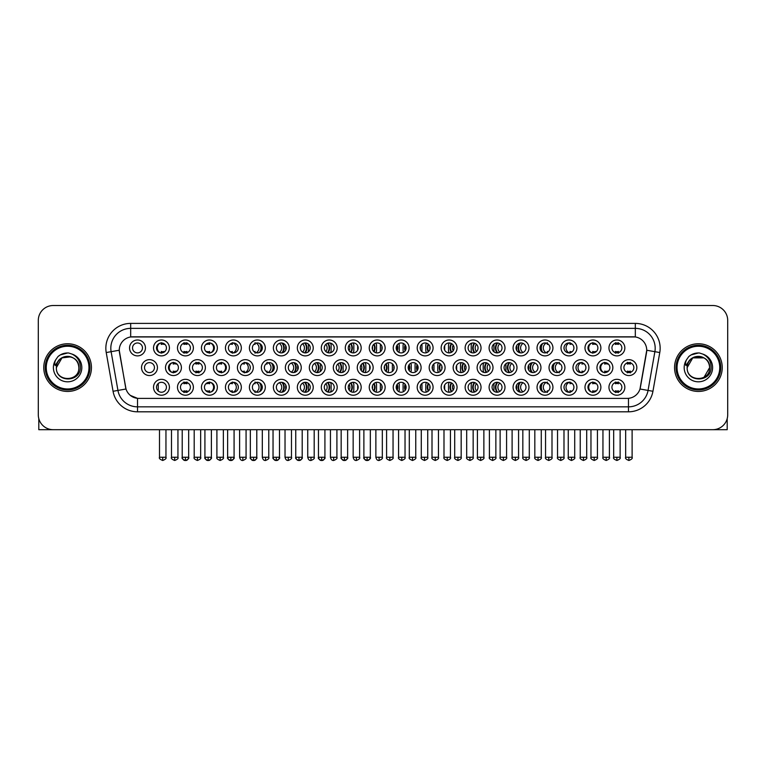 <?xml version="1.0" encoding="UTF-8"?>
<svg xmlns="http://www.w3.org/2000/svg" width="766" height="766" viewBox="0 0 766 766"><rect width="100%" height="100%" fill="white"/><g stroke="black" fill="none" stroke-linecap="round" stroke-linejoin="round"><path stroke-width="1.15" d="M409.111 387.27A7.947 7.947 0 0 1 401.173 395.218A7.947 7.947 0 0 1 393.226 387.27A7.947 7.947 0 0 1 401.173 379.323A7.947 7.947 0 0 1 409.111 387.27M396.204 387.27A4.969 4.969 0 0 0 401.173 392.24A4.969 4.969 0 0 0 406.133 387.27A4.969 4.969 0 0 0 401.173 382.301A4.969 4.969 0 0 0 396.204 387.27M433.087 387.27A7.947 7.947 0 0 1 425.14 395.218A7.947 7.947 0 0 1 417.192 387.27A7.947 7.947 0 0 1 425.14 379.323A7.947 7.947 0 0 1 433.087 387.27M420.17 387.27A4.969 4.969 0 0 0 425.14 392.24A4.969 4.969 0 0 0 430.109 387.27A4.969 4.969 0 0 0 425.14 382.301A4.969 4.969 0 0 0 420.17 387.27M457.053 387.27A7.947 7.947 0 0 1 449.106 395.218A7.947 7.947 0 0 1 441.159 387.27A7.947 7.947 0 0 1 449.106 379.323A7.947 7.947 0 0 1 457.053 387.27M444.146 387.27A4.969 4.969 0 0 0 449.106 392.24A4.969 4.969 0 0 0 454.075 387.27A4.969 4.969 0 0 0 449.106 382.301A4.969 4.969 0 0 0 444.146 387.27M528.961 387.27A7.947 7.947 0 0 1 521.024 395.218A7.947 7.947 0 0 1 513.076 387.27A7.947 7.947 0 0 1 521.024 379.323A7.947 7.947 0 0 1 528.961 387.27M516.054 387.27A4.969 4.969 0 0 0 521.024 392.24A4.969 4.969 0 0 0 525.983 387.27A4.969 4.969 0 0 0 521.024 382.301A4.969 4.969 0 0 0 516.054 387.27M552.937 387.27A7.947 7.947 0 0 1 544.99 395.218A7.947 7.947 0 0 1 537.043 387.27A7.947 7.947 0 0 1 544.99 379.323A7.947 7.947 0 0 1 552.937 387.27M540.02 387.27A4.969 4.969 0 0 0 544.99 392.24A4.969 4.969 0 0 0 549.959 387.27A4.969 4.969 0 0 0 544.99 382.301A4.969 4.969 0 0 0 540.02 387.27M576.903 387.27A7.947 7.947 0 0 1 568.956 395.218A7.947 7.947 0 0 1 561.009 387.27A7.947 7.947 0 0 1 568.956 379.323A7.947 7.947 0 0 1 576.903 387.27M563.996 387.27A4.969 4.969 0 0 0 568.956 392.24A4.969 4.969 0 0 0 573.925 387.27A4.969 4.969 0 0 0 568.956 382.301A4.969 4.969 0 0 0 563.996 387.27M600.879 387.27A7.947 7.947 0 0 1 592.932 395.218A7.947 7.947 0 0 1 584.985 387.27A7.947 7.947 0 0 1 592.932 379.323A7.947 7.947 0 0 1 600.879 387.27M587.962 387.27A4.969 4.969 0 0 0 592.932 392.24A4.969 4.969 0 0 0 597.892 387.27A4.969 4.969 0 0 0 592.932 382.301A4.969 4.969 0 0 0 587.962 387.27M481.029 387.27A7.947 7.947 0 0 1 473.082 395.218A7.947 7.947 0 0 1 465.134 387.27A7.947 7.947 0 0 1 473.082 379.323A7.947 7.947 0 0 1 481.029 387.27M468.112 387.27A4.969 4.969 0 0 0 473.082 392.24A4.969 4.969 0 0 0 478.041 387.27A4.969 4.969 0 0 0 473.082 382.301A4.969 4.969 0 0 0 468.112 387.27M504.995 387.27A7.947 7.947 0 0 1 497.048 395.218A7.947 7.947 0 0 1 489.101 387.27A7.947 7.947 0 0 1 497.048 379.323A7.947 7.947 0 0 1 504.995 387.27M492.078 387.27A4.969 4.969 0 0 0 497.048 392.24A4.969 4.969 0 0 0 502.017 387.27A4.969 4.969 0 0 0 497.048 382.301A4.969 4.969 0 0 0 492.078 387.27M385.145 387.27A7.947 7.947 0 0 1 377.198 395.218A7.947 7.947 0 0 1 369.25 387.27A7.947 7.947 0 0 1 377.198 379.323A7.947 7.947 0 0 1 385.145 387.27M372.228 387.27A4.969 4.969 0 0 0 377.198 392.24A4.969 4.969 0 0 0 382.167 387.27A4.969 4.969 0 0 0 377.198 382.301A4.969 4.969 0 0 0 372.228 387.27M361.179 387.27A7.947 7.947 0 0 1 353.231 395.218A7.947 7.947 0 0 1 345.284 387.27A7.947 7.947 0 0 1 353.231 379.323A7.947 7.947 0 0 1 361.179 387.27M348.262 387.27A4.969 4.969 0 0 0 353.231 392.24A4.969 4.969 0 0 0 358.191 387.27A4.969 4.969 0 0 0 353.231 382.301A4.969 4.969 0 0 0 348.262 387.27M337.203 387.27A7.947 7.947 0 0 1 329.256 395.218A7.947 7.947 0 0 1 321.308 387.27A7.947 7.947 0 0 1 329.256 379.323A7.947 7.947 0 0 1 337.203 387.27M324.296 387.27A4.969 4.969 0 0 0 329.256 392.24A4.969 4.969 0 0 0 334.225 387.27A4.969 4.969 0 0 0 329.256 382.301A4.969 4.969 0 0 0 324.296 387.27M313.237 387.27A7.947 7.947 0 0 1 305.289 395.218A7.947 7.947 0 0 1 297.342 387.27A7.947 7.947 0 0 1 305.289 379.323A7.947 7.947 0 0 1 313.237 387.27M300.32 387.27A4.969 4.969 0 0 0 305.289 392.24A4.969 4.969 0 0 0 310.259 387.27A4.969 4.969 0 0 0 305.289 382.301A4.969 4.969 0 0 0 300.32 387.27M289.261 387.27A7.947 7.947 0 0 1 281.323 395.218A7.947 7.947 0 0 1 273.376 387.27A7.947 7.947 0 0 1 281.323 379.323A7.947 7.947 0 0 1 289.261 387.27M276.354 387.27A4.969 4.969 0 0 0 281.323 392.24A4.969 4.969 0 0 0 286.283 387.27A4.969 4.969 0 0 0 281.323 382.301A4.969 4.969 0 0 0 276.354 387.27M265.295 387.27A7.947 7.947 0 0 1 257.347 395.218A7.947 7.947 0 0 1 249.4 387.27A7.947 7.947 0 0 1 257.347 379.323A7.947 7.947 0 0 1 265.295 387.27M252.378 387.27A4.969 4.969 0 0 0 257.347 392.24A4.969 4.969 0 0 0 262.317 387.27A4.969 4.969 0 0 0 257.347 382.301A4.969 4.969 0 0 0 252.378 387.27M241.328 387.27A7.947 7.947 0 0 1 233.381 395.218A7.947 7.947 0 0 1 225.434 387.27A7.947 7.947 0 0 1 233.381 379.323A7.947 7.947 0 0 1 241.328 387.27M228.412 387.27A4.969 4.969 0 0 0 233.381 392.24A4.969 4.969 0 0 0 238.341 387.27A4.969 4.969 0 0 0 233.381 382.301A4.969 4.969 0 0 0 228.412 387.27M217.352 387.27A7.947 7.947 0 0 1 209.405 395.218A7.947 7.947 0 0 1 201.458 387.27A7.947 7.947 0 0 1 209.405 379.323A7.947 7.947 0 0 1 217.352 387.27M204.445 387.27A4.969 4.969 0 0 0 209.405 392.24A4.969 4.969 0 0 0 214.375 387.27A4.969 4.969 0 0 0 209.405 382.301A4.969 4.969 0 0 0 204.445 387.27M193.386 387.27A7.947 7.947 0 0 1 185.439 395.218A7.947 7.947 0 0 1 177.492 387.27A7.947 7.947 0 0 1 185.439 379.323A7.947 7.947 0 0 1 193.386 387.27M180.47 387.27A4.969 4.969 0 0 0 185.439 392.24A4.969 4.969 0 0 0 190.408 387.27A4.969 4.969 0 0 0 185.439 382.301A4.969 4.969 0 0 0 180.47 387.27M169.41 387.27A7.947 7.947 0 0 1 161.473 395.218A7.947 7.947 0 0 1 153.526 387.27A7.947 7.947 0 0 1 161.473 379.323A7.947 7.947 0 0 1 169.41 387.27M156.503 387.27A4.969 4.969 0 0 0 161.473 392.24A4.969 4.969 0 0 0 166.433 387.27A4.969 4.969 0 0 0 161.473 382.301A4.969 4.969 0 0 0 156.503 387.27M624.845 387.27A7.947 7.947 0 0 1 616.898 395.218A7.947 7.947 0 0 1 608.951 387.27A7.947 7.947 0 0 1 616.898 379.323A7.947 7.947 0 0 1 624.845 387.27M611.929 387.27A4.969 4.969 0 0 0 616.898 392.24A4.969 4.969 0 0 0 621.868 387.27A4.969 4.969 0 0 0 616.898 382.301A4.969 4.969 0 0 0 611.929 387.27M397.133 367.603A7.947 7.947 0 0 1 389.185 375.551A7.947 7.947 0 0 1 381.238 367.603A7.947 7.947 0 0 1 389.185 359.656A7.947 7.947 0 0 1 397.133 367.603M384.216 367.603A4.969 4.969 0 0 0 389.185 372.573A4.969 4.969 0 0 0 394.155 367.603A4.969 4.969 0 0 0 389.185 362.634A4.969 4.969 0 0 0 384.216 367.603M421.099 367.603A7.947 7.947 0 0 1 413.152 375.551A7.947 7.947 0 0 1 405.204 367.603A7.947 7.947 0 0 1 413.152 359.656A7.947 7.947 0 0 1 421.099 367.603M408.182 367.603A4.969 4.969 0 0 0 413.152 372.573A4.969 4.969 0 0 0 418.121 367.603A4.969 4.969 0 0 0 413.152 362.634A4.969 4.969 0 0 0 408.182 367.603M445.075 367.603A7.947 7.947 0 0 1 437.127 375.551A7.947 7.947 0 0 1 429.18 367.603A7.947 7.947 0 0 1 437.127 359.656A7.947 7.947 0 0 1 445.075 367.603M432.158 367.603A4.969 4.969 0 0 0 437.127 372.573A4.969 4.969 0 0 0 442.087 367.603A4.969 4.969 0 0 0 437.127 362.634A4.969 4.969 0 0 0 432.158 367.603M469.041 367.603A7.947 7.947 0 0 1 461.094 375.551A7.947 7.947 0 0 1 453.146 367.603A7.947 7.947 0 0 1 461.094 359.656A7.947 7.947 0 0 1 469.041 367.603M456.124 367.603A4.969 4.969 0 0 0 461.094 372.573A4.969 4.969 0 0 0 466.063 367.603A4.969 4.969 0 0 0 461.094 362.634A4.969 4.969 0 0 0 456.124 367.603M540.949 367.603A7.947 7.947 0 0 1 533.002 375.551A7.947 7.947 0 0 1 525.055 367.603A7.947 7.947 0 0 1 533.002 359.656A7.947 7.947 0 0 1 540.949 367.603M528.033 367.603A4.969 4.969 0 0 0 533.002 372.573A4.969 4.969 0 0 0 537.971 367.603A4.969 4.969 0 0 0 533.002 362.634A4.969 4.969 0 0 0 528.033 367.603M564.925 367.603A7.947 7.947 0 0 1 556.978 375.551A7.947 7.947 0 0 1 549.03 367.603A7.947 7.947 0 0 1 556.978 359.656A7.947 7.947 0 0 1 564.925 367.603M552.008 367.603A4.969 4.969 0 0 0 556.978 372.573A4.969 4.969 0 0 0 561.938 367.603A4.969 4.969 0 0 0 556.978 362.634A4.969 4.969 0 0 0 552.008 367.603M588.891 367.603A7.947 7.947 0 0 1 580.944 375.551A7.947 7.947 0 0 1 572.997 367.603A7.947 7.947 0 0 1 580.944 359.656A7.947 7.947 0 0 1 588.891 367.603M575.975 367.603A4.969 4.969 0 0 0 580.944 372.573A4.969 4.969 0 0 0 585.913 367.603A4.969 4.969 0 0 0 580.944 362.634A4.969 4.969 0 0 0 575.975 367.603M612.857 367.603A7.947 7.947 0 0 1 604.91 375.551A7.947 7.947 0 0 1 596.963 367.603A7.947 7.947 0 0 1 604.91 359.656A7.947 7.947 0 0 1 612.857 367.603M599.95 367.603A4.969 4.969 0 0 0 604.91 372.573A4.969 4.969 0 0 0 609.88 367.603A4.969 4.969 0 0 0 604.91 362.634A4.969 4.969 0 0 0 599.95 367.603M493.007 367.603A7.947 7.947 0 0 1 485.06 375.551A7.947 7.947 0 0 1 477.113 367.603A7.947 7.947 0 0 1 485.06 359.656A7.947 7.947 0 0 1 493.007 367.603M480.1 367.603A4.969 4.969 0 0 0 485.06 372.573A4.969 4.969 0 0 0 490.029 367.603A4.969 4.969 0 0 0 485.06 362.634A4.969 4.969 0 0 0 480.1 367.603M516.983 367.603A7.947 7.947 0 0 1 509.036 375.551A7.947 7.947 0 0 1 501.088 367.603A7.947 7.947 0 0 1 509.036 359.656A7.947 7.947 0 0 1 516.983 367.603M504.066 367.603A4.969 4.969 0 0 0 509.036 372.573A4.969 4.969 0 0 0 514.005 367.603A4.969 4.969 0 0 0 509.036 362.634A4.969 4.969 0 0 0 504.066 367.603M373.157 367.603A7.947 7.947 0 0 1 365.21 375.551A7.947 7.947 0 0 1 357.262 367.603A7.947 7.947 0 0 1 365.21 359.656A7.947 7.947 0 0 1 373.157 367.603M360.25 367.603A4.969 4.969 0 0 0 365.21 372.573A4.969 4.969 0 0 0 370.179 367.603A4.969 4.969 0 0 0 365.21 362.634A4.969 4.969 0 0 0 360.25 367.603M349.191 367.603A7.947 7.947 0 0 1 341.243 375.551A7.947 7.947 0 0 1 333.296 367.603A7.947 7.947 0 0 1 341.243 359.656A7.947 7.947 0 0 1 349.191 367.603M336.274 367.603A4.969 4.969 0 0 0 341.243 372.573A4.969 4.969 0 0 0 346.213 367.603A4.969 4.969 0 0 0 341.243 362.634A4.969 4.969 0 0 0 336.274 367.603M325.224 367.603A7.947 7.947 0 0 1 317.277 375.551A7.947 7.947 0 0 1 309.33 367.603A7.947 7.947 0 0 1 317.277 359.656A7.947 7.947 0 0 1 325.224 367.603M312.308 367.603A4.969 4.969 0 0 0 317.277 372.573A4.969 4.969 0 0 0 322.237 367.603A4.969 4.969 0 0 0 317.277 362.634A4.969 4.969 0 0 0 312.308 367.603M301.249 367.603A7.947 7.947 0 0 1 293.301 375.551A7.947 7.947 0 0 1 285.354 367.603A7.947 7.947 0 0 1 293.301 359.656A7.947 7.947 0 0 1 301.249 367.603M288.332 367.603A4.969 4.969 0 0 0 293.301 372.573A4.969 4.969 0 0 0 298.271 367.603A4.969 4.969 0 0 0 293.301 362.634A4.969 4.969 0 0 0 288.332 367.603M277.282 367.603A7.947 7.947 0 0 1 269.335 375.551A7.947 7.947 0 0 1 261.388 367.603A7.947 7.947 0 0 1 269.335 359.656A7.947 7.947 0 0 1 277.282 367.603M264.366 367.603A4.969 4.969 0 0 0 269.335 372.573A4.969 4.969 0 0 0 274.305 367.603A4.969 4.969 0 0 0 269.335 362.634A4.969 4.969 0 0 0 264.366 367.603M253.307 367.603A7.947 7.947 0 0 1 245.359 375.551A7.947 7.947 0 0 1 237.412 367.603A7.947 7.947 0 0 1 245.359 359.656A7.947 7.947 0 0 1 253.307 367.603M240.4 367.603A4.969 4.969 0 0 0 245.359 372.573A4.969 4.969 0 0 0 250.329 367.603A4.969 4.969 0 0 0 245.359 362.634A4.969 4.969 0 0 0 240.4 367.603M229.34 367.603A7.947 7.947 0 0 1 221.393 375.551A7.947 7.947 0 0 1 213.446 367.603A7.947 7.947 0 0 1 221.393 359.656A7.947 7.947 0 0 1 229.34 367.603M216.424 367.603A4.969 4.969 0 0 0 221.393 372.573A4.969 4.969 0 0 0 226.363 367.603A4.969 4.969 0 0 0 221.393 362.634A4.969 4.969 0 0 0 216.424 367.603M205.374 367.603A7.947 7.947 0 0 1 197.427 375.551A7.947 7.947 0 0 1 189.48 367.603A7.947 7.947 0 0 1 197.427 359.656A7.947 7.947 0 0 1 205.374 367.603M192.458 367.603A4.969 4.969 0 0 0 197.427 372.573A4.969 4.969 0 0 0 202.387 367.603A4.969 4.969 0 0 0 197.427 362.634A4.969 4.969 0 0 0 192.458 367.603M181.398 367.603A7.947 7.947 0 0 1 173.451 375.551A7.947 7.947 0 0 1 165.504 367.603A7.947 7.947 0 0 1 173.451 359.656A7.947 7.947 0 0 1 181.398 367.603M168.482 367.603A4.969 4.969 0 0 0 173.451 372.573A4.969 4.969 0 0 0 178.421 367.603A4.969 4.969 0 0 0 173.451 362.634A4.969 4.969 0 0 0 168.482 367.603M157.432 367.603A7.947 7.947 0 0 1 149.485 375.551A7.947 7.947 0 0 1 141.538 367.603A7.947 7.947 0 0 1 149.485 359.656A7.947 7.947 0 0 1 157.432 367.603M144.515 367.603A4.969 4.969 0 0 0 149.485 372.573A4.969 4.969 0 0 0 154.454 367.603A4.969 4.969 0 0 0 149.485 362.634A4.969 4.969 0 0 0 144.515 367.603M636.833 367.603A7.947 7.947 0 0 1 628.886 375.551A7.947 7.947 0 0 1 620.939 367.603A7.947 7.947 0 0 1 628.886 359.656A7.947 7.947 0 0 1 636.833 367.603M623.917 367.603A4.969 4.969 0 0 0 628.886 372.573A4.969 4.969 0 0 0 633.855 367.603A4.969 4.969 0 0 0 628.886 362.634A4.969 4.969 0 0 0 623.917 367.603M528.961 347.936A7.947 7.947 0 0 1 521.024 355.884A7.947 7.947 0 0 1 513.076 347.936A7.947 7.947 0 0 1 521.024 339.989A7.947 7.947 0 0 1 528.961 347.936M516.054 347.936A4.969 4.969 0 0 0 521.024 352.896A4.969 4.969 0 0 0 525.983 347.936A4.969 4.969 0 0 0 521.024 342.967A4.969 4.969 0 0 0 516.054 347.936M552.937 347.936A7.947 7.947 0 0 1 544.99 355.884A7.947 7.947 0 0 1 537.043 347.936A7.947 7.947 0 0 1 544.99 339.989A7.947 7.947 0 0 1 552.937 347.936M540.02 347.936A4.969 4.969 0 0 0 544.99 352.896A4.969 4.969 0 0 0 549.959 347.936A4.969 4.969 0 0 0 544.99 342.967A4.969 4.969 0 0 0 540.02 347.936M576.903 347.936A7.947 7.947 0 0 1 568.956 355.884A7.947 7.947 0 0 1 561.009 347.936A7.947 7.947 0 0 1 568.956 339.989A7.947 7.947 0 0 1 576.903 347.936M563.996 347.936A4.969 4.969 0 0 0 568.956 352.896A4.969 4.969 0 0 0 573.925 347.936A4.969 4.969 0 0 0 568.956 342.967A4.969 4.969 0 0 0 563.996 347.936M600.879 347.936A7.947 7.947 0 0 1 592.932 355.884A7.947 7.947 0 0 1 584.985 347.936A7.947 7.947 0 0 1 592.932 339.989A7.947 7.947 0 0 1 600.879 347.936M587.962 347.936A4.969 4.969 0 0 0 592.932 352.896A4.969 4.969 0 0 0 597.892 347.936A4.969 4.969 0 0 0 592.932 342.967A4.969 4.969 0 0 0 587.962 347.936M504.995 347.936A7.947 7.947 0 0 1 497.048 355.884A7.947 7.947 0 0 1 489.101 347.936A7.947 7.947 0 0 1 497.048 339.989A7.947 7.947 0 0 1 504.995 347.936M492.078 347.936A4.969 4.969 0 0 0 497.048 352.896A4.969 4.969 0 0 0 502.017 347.936A4.969 4.969 0 0 0 497.048 342.967A4.969 4.969 0 0 0 492.078 347.936M481.029 347.936A7.947 7.947 0 0 1 473.082 355.884A7.947 7.947 0 0 1 465.134 347.936A7.947 7.947 0 0 1 473.082 339.989A7.947 7.947 0 0 1 481.029 347.936M468.112 347.936A4.969 4.969 0 0 0 473.082 352.896A4.969 4.969 0 0 0 478.041 347.936A4.969 4.969 0 0 0 473.082 342.967A4.969 4.969 0 0 0 468.112 347.936M457.053 347.936A7.947 7.947 0 0 1 449.106 355.884A7.947 7.947 0 0 1 441.159 347.936A7.947 7.947 0 0 1 449.106 339.989A7.947 7.947 0 0 1 457.053 347.936M444.146 347.936A4.969 4.969 0 0 0 449.106 352.896A4.969 4.969 0 0 0 454.075 347.936A4.969 4.969 0 0 0 449.106 342.967A4.969 4.969 0 0 0 444.146 347.936M433.087 347.936A7.947 7.947 0 0 1 425.14 355.884A7.947 7.947 0 0 1 417.192 347.936A7.947 7.947 0 0 1 425.14 339.989A7.947 7.947 0 0 1 433.087 347.936M420.17 347.936A4.969 4.969 0 0 0 425.14 352.896A4.969 4.969 0 0 0 430.109 347.936A4.969 4.969 0 0 0 425.14 342.967A4.969 4.969 0 0 0 420.17 347.936M409.111 347.936A7.947 7.947 0 0 1 401.173 355.884A7.947 7.947 0 0 1 393.226 347.936A7.947 7.947 0 0 1 401.173 339.989A7.947 7.947 0 0 1 409.111 347.936M396.204 347.936A4.969 4.969 0 0 0 401.173 352.896A4.969 4.969 0 0 0 406.133 347.936A4.969 4.969 0 0 0 401.173 342.967A4.969 4.969 0 0 0 396.204 347.936M385.145 347.936A7.947 7.947 0 0 1 377.198 355.884A7.947 7.947 0 0 1 369.25 347.936A7.947 7.947 0 0 1 377.198 339.989A7.947 7.947 0 0 1 385.145 347.936M372.228 347.936A4.969 4.969 0 0 0 377.198 352.896A4.969 4.969 0 0 0 382.167 347.936A4.969 4.969 0 0 0 377.198 342.967A4.969 4.969 0 0 0 372.228 347.936M361.179 347.936A7.947 7.947 0 0 1 353.231 355.884A7.947 7.947 0 0 1 345.284 347.936A7.947 7.947 0 0 1 353.231 339.989A7.947 7.947 0 0 1 361.179 347.936M348.262 347.936A4.969 4.969 0 0 0 353.231 352.896A4.969 4.969 0 0 0 358.191 347.936A4.969 4.969 0 0 0 353.231 342.967A4.969 4.969 0 0 0 348.262 347.936M337.203 347.936A7.947 7.947 0 0 1 329.256 355.884A7.947 7.947 0 0 1 321.308 347.936A7.947 7.947 0 0 1 329.256 339.989A7.947 7.947 0 0 1 337.203 347.936M324.296 347.936A4.969 4.969 0 0 0 329.256 352.896A4.969 4.969 0 0 0 334.225 347.936A4.969 4.969 0 0 0 329.256 342.967A4.969 4.969 0 0 0 324.296 347.936M313.237 347.936A7.947 7.947 0 0 1 305.289 355.884A7.947 7.947 0 0 1 297.342 347.936A7.947 7.947 0 0 1 305.289 339.989A7.947 7.947 0 0 1 313.237 347.936M300.32 347.936A4.969 4.969 0 0 0 305.289 352.896A4.969 4.969 0 0 0 310.259 347.936A4.969 4.969 0 0 0 305.289 342.967A4.969 4.969 0 0 0 300.32 347.936M289.261 347.936A7.947 7.947 0 0 1 281.323 355.884A7.947 7.947 0 0 1 273.376 347.936A7.947 7.947 0 0 1 281.323 339.989A7.947 7.947 0 0 1 289.261 347.936M276.354 347.936A4.969 4.969 0 0 0 281.323 352.896A4.969 4.969 0 0 0 286.283 347.936A4.969 4.969 0 0 0 281.323 342.967A4.969 4.969 0 0 0 276.354 347.936M265.295 347.936A7.947 7.947 0 0 1 257.347 355.884A7.947 7.947 0 0 1 249.4 347.936A7.947 7.947 0 0 1 257.347 339.989A7.947 7.947 0 0 1 265.295 347.936M252.378 347.936A4.969 4.969 0 0 0 257.347 352.896A4.969 4.969 0 0 0 262.317 347.936A4.969 4.969 0 0 0 257.347 342.967A4.969 4.969 0 0 0 252.378 347.936M241.328 347.936A7.947 7.947 0 0 1 233.381 355.884A7.947 7.947 0 0 1 225.434 347.936A7.947 7.947 0 0 1 233.381 339.989A7.947 7.947 0 0 1 241.328 347.936M228.412 347.936A4.969 4.969 0 0 0 233.381 352.896A4.969 4.969 0 0 0 238.341 347.936A4.969 4.969 0 0 0 233.381 342.967A4.969 4.969 0 0 0 228.412 347.936M217.352 347.936A7.947 7.947 0 0 1 209.405 355.884A7.947 7.947 0 0 1 201.458 347.936A7.947 7.947 0 0 1 209.405 339.989A7.947 7.947 0 0 1 217.352 347.936M204.445 347.936A4.969 4.969 0 0 0 209.405 352.896A4.969 4.969 0 0 0 214.375 347.936A4.969 4.969 0 0 0 209.405 342.967A4.969 4.969 0 0 0 204.445 347.936M193.386 347.936A7.947 7.947 0 0 1 185.439 355.884A7.947 7.947 0 0 1 177.492 347.936A7.947 7.947 0 0 1 185.439 339.989A7.947 7.947 0 0 1 193.386 347.936M180.47 347.936A4.969 4.969 0 0 0 185.439 352.896A4.969 4.969 0 0 0 190.408 347.936A4.969 4.969 0 0 0 185.439 342.967A4.969 4.969 0 0 0 180.47 347.936M169.41 347.936A7.947 7.947 0 0 1 161.473 355.884A7.947 7.947 0 0 1 153.526 347.936A7.947 7.947 0 0 1 161.473 339.989A7.947 7.947 0 0 1 169.41 347.936M156.503 347.936A4.969 4.969 0 0 0 161.473 352.896A4.969 4.969 0 0 0 166.433 347.936A4.969 4.969 0 0 0 161.473 342.967A4.969 4.969 0 0 0 156.503 347.936M145.444 347.936A7.947 7.947 0 0 1 137.497 355.884A7.947 7.947 0 0 1 129.55 347.936A7.947 7.947 0 0 1 137.497 339.989A7.947 7.947 0 0 1 145.444 347.936M132.528 347.936A4.969 4.969 0 0 0 137.497 352.896A4.969 4.969 0 0 0 142.466 347.936A4.969 4.969 0 0 0 137.497 342.967A4.969 4.969 0 0 0 132.528 347.936M624.845 347.936A7.947 7.947 0 0 1 616.898 355.884A7.947 7.947 0 0 1 608.951 347.936A7.947 7.947 0 0 1 616.898 339.989A7.947 7.947 0 0 1 624.845 347.936M611.929 347.936A4.969 4.969 0 0 0 616.898 352.896A4.969 4.969 0 0 0 621.868 347.936A4.969 4.969 0 0 0 616.898 342.967A4.969 4.969 0 0 0 611.929 347.936M113.062 391.282L106.225 352.542A24.838 24.838 0 0 1 130.68 323.396L635.32 323.396A24.838 24.838 0 0 1 659.775 352.542L652.938 391.282A24.838 24.838 0 0 1 628.484 411.811L137.516 411.811A24.838 24.838 0 0 1 113.062 391.282L126.007 389.004L119.467 352.551A13.415 13.415 0 0 1 132.671 336.81L633.329 336.81A13.415 13.415 0 0 1 646.533 352.551L640.405 387.318A13.415 13.415 0 0 1 627.201 398.397L138.799 398.397A13.415 13.415 0 0 1 125.595 387.318L119.257 350.244L111.118 351.68A19.868 19.868 0 0 1 130.68 328.365L635.32 328.365A19.868 19.868 0 0 1 654.882 351.68L648.055 390.421A19.868 19.868 0 0 1 628.484 406.842L137.516 406.842A19.868 19.868 0 0 1 117.945 390.421L111.118 351.68A19.868 19.868 0 0 1 110.811 348.233M43.767 367.603A23.842 23.842 0 0 0 67.609 391.445A23.842 23.842 0 0 0 91.441 367.603A23.842 23.842 0 0 0 67.609 343.762A23.842 23.842 0 0 0 43.767 367.603A23.842 23.842 0 0 0 67.609 391.445A23.842 23.842 0 0 0 91.441 367.603A23.842 23.842 0 0 0 67.609 343.762A23.842 23.842 0 0 0 43.767 367.603M674.559 367.603A23.842 23.842 0 0 0 698.391 391.445A23.842 23.842 0 0 0 722.233 367.603A23.842 23.842 0 0 0 698.391 343.762A23.842 23.842 0 0 0 674.559 367.603A23.842 23.842 0 0 0 698.391 391.445A23.842 23.842 0 0 0 722.233 367.603A23.842 23.842 0 0 0 698.391 343.762A23.842 23.842 0 0 0 674.559 367.603M130.68 323.396L130.68 336.954L635.32 336.954L635.32 323.396M119.257 350.215L119.41 348.233M627.201 398.397L138.799 398.397M137.516 411.811L137.516 398.339L130.354 395.409M659.775 352.542L646.743 350.244L639.993 389.004L652.938 391.282M727.7 320.418A14.899 14.899 0 0 0 712.801 305.519L53.199 305.519A14.899 14.899 0 0 0 38.3 320.418L38.3 414.789A14.899 14.899 0 0 0 53.199 429.688L712.801 429.688A14.899 14.899 0 0 0 727.7 414.789L727.7 320.418L727.7 414.789M38.3 320.418L38.3 414.789M712.801 305.519L53.199 305.519M53.199 429.688L712.801 429.688M615.414 353.193L615.414 351.441A3.811 3.811 0 0 0 618.392 351.441L618.392 353.193M618.392 342.68L618.392 344.432A3.811 3.811 0 0 0 615.414 344.432L615.414 342.68M627.392 372.86L627.392 371.108A3.811 3.811 0 0 0 630.37 371.108L630.37 372.86M630.37 362.347L630.37 364.099A3.811 3.811 0 0 0 627.392 364.099L627.392 362.347M615.414 392.527L615.414 390.775A3.811 3.811 0 0 0 618.392 390.775L618.392 392.527M618.392 382.014L618.392 383.766A3.811 3.811 0 0 0 615.414 383.766L615.414 382.014M592.702 353.193L592.702 351.441A3.811 3.811 0 0 0 595.68 351.441L595.68 352.073M591.505 343.178A5.467 5.467 0 0 0 591.505 352.695M595.68 343.8L595.68 344.432A3.811 3.811 0 0 0 592.702 344.432L592.702 342.68M572.231 351.671A3.811 3.811 0 0 1 569.99 351.441L569.99 353.193M569.195 342.976A5.467 5.467 0 0 0 569.195 352.896M564.111 346.854A7.449 7.449 0 0 0 564.111 349.009M572.231 344.202A3.811 3.811 0 0 0 569.99 344.432L569.99 342.68M541.801 351.738A7.947 7.947 0 0 1 541.801 344.125M548.226 351.709A3.811 3.811 0 0 1 547.288 351.441L547.288 353.193M546.196 343.12A5.467 5.467 0 0 0 546.196 352.753M542.807 343.474A7.449 7.449 0 0 0 542.807 352.398M548.226 344.164A3.811 3.811 0 0 0 547.288 344.432L547.288 342.68M519.731 352.733A7.947 7.947 0 0 1 519.731 343.139M523.025 343.388A5.467 5.467 0 0 0 523.025 352.475M520.487 342.996A7.449 7.449 0 0 0 520.487 352.877M516.629 345.61L516.629 350.254M604.69 372.86L604.69 371.108A3.811 3.811 0 0 0 607.668 371.108L607.668 371.74M603.493 362.845A5.467 5.467 0 0 0 603.493 372.362M607.668 363.467L607.668 364.099A3.811 3.811 0 0 0 604.69 364.099L604.69 362.347M584.219 371.338A3.811 3.811 0 0 1 581.978 371.108L581.978 372.86M581.183 362.644A5.467 5.467 0 0 0 581.183 372.563M576.099 366.521A7.449 7.449 0 0 0 576.099 368.676M584.219 363.869A3.811 3.811 0 0 0 581.978 364.099L581.978 362.347M553.78 371.405A7.947 7.947 0 0 1 553.78 363.793M560.205 371.376A3.811 3.811 0 0 1 559.266 371.108L559.266 372.86M558.184 362.787A5.467 5.467 0 0 0 558.184 372.42M554.795 363.141A7.449 7.449 0 0 0 554.795 372.065M560.205 363.831A3.811 3.811 0 0 0 559.266 364.099L559.266 362.347M592.702 392.527L592.702 390.775A3.811 3.811 0 0 0 595.68 390.775L595.68 391.407M591.505 382.512A5.467 5.467 0 0 0 591.505 392.029M595.68 383.134L595.68 383.766A3.811 3.811 0 0 0 592.702 383.766L592.702 382.014M38.798 418.6L38.798 429.688L96.411 429.688M727.202 418.6L727.202 429.688L669.589 429.688M89.957 367.603A22.348 22.348 0 0 0 67.609 345.255A22.348 22.348 0 0 0 45.251 367.603A22.348 22.348 0 0 0 67.609 389.951A22.348 22.348 0 0 0 89.957 367.603M88.961 367.603A21.362 21.362 0 0 0 67.609 346.242A21.362 21.362 0 0 0 46.247 367.603A21.362 21.362 0 0 0 67.609 388.956A21.362 21.362 0 0 0 88.961 367.603M56.895 364.223L56.358 367.603C55.746 382.856 80.411 382.579 80.334 367.603C80.382 361.408 77.615 356.908 72.042 354.103L68.681 353.002C64.631 352.762 61.069 353.949 57.977 356.573L55.947 359.474C54.721 361.552 54.443 363.572 55.142 365.535L58.762 360.173C62.123 356.803 66.135 355.692 70.788 356.832A11.231 11.231 0 0 0 56.895 364.223L56.378 367.603C55.688 353.116 79.52 353.116 78.831 367.603C79.52 382.09 55.688 382.09 56.378 367.603C55.688 353.116 79.52 353.116 78.831 367.603C79.52 382.09 55.688 382.09 56.378 367.603C55.688 353.116 79.52 353.116 78.831 367.603C79.52 382.09 55.688 382.09 56.378 367.603C55.688 353.116 79.52 353.116 78.831 367.603C79.52 382.09 55.688 382.09 56.378 367.603C55.688 353.116 79.52 353.116 78.831 367.603C79.52 353.116 55.688 353.116 56.378 367.603L61.989 357.875L70.788 356.832C75.805 358.622 78.486 362.213 78.831 367.603C79.52 353.116 55.688 353.116 56.378 367.603C55.688 353.116 79.52 353.116 78.831 367.603C79.52 353.116 55.688 353.116 56.378 367.603M58.005 356.544L60.284 354.926L67.714 352.963L60.284 354.926L58.005 356.544L60.284 354.926L67.714 352.963L60.284 354.926L58.005 356.544L60.284 354.926L67.714 352.963L60.284 354.926L58.005 356.544L60.284 354.926L67.714 352.963L60.284 354.926L58.005 356.544L60.284 354.926L67.714 352.963L60.284 354.926L58.005 356.544L60.284 354.926L67.714 352.963L60.284 354.926L58.005 356.544L60.284 354.926L67.714 352.963M720.749 367.603A22.348 22.348 0 0 0 698.391 345.255A22.348 22.348 0 0 0 676.043 367.603A22.348 22.348 0 0 0 698.391 389.951A22.348 22.348 0 0 0 720.749 367.603M719.753 367.603A21.362 21.362 0 0 0 698.391 346.242A21.362 21.362 0 0 0 677.039 367.603A21.362 21.362 0 0 0 698.391 388.956A21.362 21.362 0 0 0 719.753 367.603M687.686 364.223L687.15 367.603C686.537 382.856 711.202 382.579 711.126 367.603C711.174 361.408 708.406 356.908 702.834 354.103L699.473 353.002C695.423 352.762 691.861 353.949 688.768 356.573L686.738 359.474C685.513 361.552 685.235 363.572 685.934 365.535L689.553 360.173C692.914 356.803 696.926 355.692 701.579 356.832A11.231 11.231 0 0 0 687.686 364.223M704.011 357.875L692.78 357.875L687.169 367.603C686.48 353.116 710.312 353.116 709.622 367.603C710.312 353.116 686.48 353.116 687.169 367.603C686.48 353.116 710.312 353.116 709.622 367.603C710.312 353.116 686.48 353.116 687.169 367.603C686.48 353.116 710.312 353.116 709.622 367.603L704.011 377.322L709.622 367.603C710.312 382.09 686.48 382.09 687.169 367.603C686.48 353.116 710.312 353.116 709.622 367.603C710.312 382.09 686.48 382.09 687.169 367.603C686.48 353.116 710.312 353.116 709.622 367.603C710.312 382.09 686.48 382.09 687.169 367.603C686.48 353.116 710.312 353.116 709.622 367.603C710.312 382.09 686.48 382.09 687.169 367.603C686.48 353.116 710.312 353.116 709.622 367.603L704.011 377.322M687.169 367.603C686.48 353.116 710.312 353.116 709.622 367.603C710.312 353.116 686.48 353.116 687.169 367.603M701.579 356.832C706.597 358.622 709.278 362.213 709.622 367.603M688.797 356.544L691.076 354.926L698.506 352.963L691.076 354.926L688.797 356.544L691.076 354.926L698.506 352.963L691.076 354.926L688.797 356.544L691.076 354.926L698.506 352.963L691.076 354.926L688.797 356.544L691.076 354.926L698.506 352.963L691.076 354.926L688.797 356.544L691.076 354.926L698.506 352.963L691.076 354.926L688.797 356.544L691.076 354.926L698.506 352.963L691.076 354.926L688.797 356.544L691.076 354.926L698.506 352.963M531.719 372.4A7.947 7.947 0 0 1 531.719 362.806M535.013 363.065A5.467 5.467 0 0 0 535.013 372.142M532.475 362.663A7.449 7.449 0 0 0 532.475 372.544M528.617 365.277L528.617 369.921M572.231 391.005A3.811 3.811 0 0 1 569.99 390.775L569.99 392.527M569.195 382.311A5.467 5.467 0 0 0 569.195 392.23M564.111 386.198A7.449 7.449 0 0 0 564.111 388.352M572.231 383.536A3.811 3.811 0 0 0 569.99 383.766L569.99 382.014M541.801 391.081A7.947 7.947 0 0 1 541.801 383.469M548.226 391.043A3.811 3.811 0 0 1 547.288 390.775L547.288 392.527M546.196 382.454A5.467 5.467 0 0 0 546.196 392.087M542.807 382.809A7.449 7.449 0 0 0 542.807 391.732M548.226 383.498A3.811 3.811 0 0 0 547.288 383.766L547.288 382.014M519.731 392.068A7.947 7.947 0 0 1 519.731 382.473M523.025 382.732A5.467 5.467 0 0 0 523.025 391.809M520.487 382.33A7.449 7.449 0 0 0 520.487 392.211M516.629 384.953L516.629 389.597M497.153 352.896A7.947 7.947 0 0 1 497.153 342.967M499.796 343.79A5.467 5.467 0 0 0 499.796 352.073M497.756 343.015A7.449 7.449 0 0 0 497.756 352.848M494.338 343.771A9.929 9.929 0 0 0 493.917 344.834L493.917 351.039A9.929 9.929 0 0 0 494.338 352.092M474.326 352.743A7.947 7.947 0 0 1 474.326 343.13M476.519 344.355A5.467 5.467 0 0 0 476.519 351.517M474.824 343.283A7.449 7.449 0 0 0 474.824 352.58M471.971 343.091A9.929 9.929 0 0 0 471.214 344.834L471.214 351.039A9.929 9.929 0 0 0 471.971 352.781M451.346 352.37A7.947 7.947 0 0 1 451.346 343.503M453.233 345.16A5.467 5.467 0 0 0 453.233 350.704M451.777 343.743A7.449 7.449 0 0 0 451.777 352.121M449.336 342.976A9.929 9.929 0 0 0 448.503 344.834L448.503 351.039A9.929 9.929 0 0 0 449.336 352.896M428.28 351.785A7.947 7.947 0 0 1 428.28 344.087M429.927 346.615A5.467 5.467 0 0 0 429.927 349.248M428.654 344.432A7.449 7.449 0 0 0 428.654 351.441M426.518 343.158A9.929 9.929 0 0 0 425.791 344.834L425.791 351.039A9.929 9.929 0 0 0 426.518 352.705M444.673 350.158L444.673 345.705M509.141 372.573A7.947 7.947 0 0 1 509.141 362.634M511.774 363.467A5.467 5.467 0 0 0 511.774 371.74M509.744 362.691A7.449 7.449 0 0 0 509.744 372.515M506.326 363.438A9.929 9.929 0 0 0 505.905 364.501L505.905 370.706A9.929 9.929 0 0 0 506.326 371.759M486.305 372.41A7.947 7.947 0 0 1 486.305 362.797M488.507 364.022A5.467 5.467 0 0 0 488.507 371.184M486.812 362.95A7.449 7.449 0 0 0 486.812 372.247M483.959 362.758A9.929 9.929 0 0 0 483.193 364.501L483.193 370.706A9.929 9.929 0 0 0 483.959 372.448M463.334 372.037A7.947 7.947 0 0 1 463.334 363.17M465.221 364.836A5.467 5.467 0 0 0 465.221 370.371M463.765 363.419A7.449 7.449 0 0 0 463.765 371.788M461.324 362.644A9.929 9.929 0 0 0 460.49 364.501L460.49 370.706A9.929 9.929 0 0 0 461.324 372.563M440.268 371.453A7.947 7.947 0 0 1 440.268 363.754M441.915 366.292A5.467 5.467 0 0 0 441.915 368.915M440.642 364.099A7.449 7.449 0 0 0 440.642 371.108M438.506 362.835A9.929 9.929 0 0 0 437.779 364.501L437.779 370.706A9.929 9.929 0 0 0 438.506 372.372M456.651 369.825L456.651 365.382M497.153 392.24A7.947 7.947 0 0 1 497.153 382.301M499.796 383.134A5.467 5.467 0 0 0 499.796 391.416M497.756 382.358A7.449 7.449 0 0 0 497.756 392.192M494.338 383.115A9.929 9.929 0 0 0 493.917 384.168L493.917 390.373A9.929 9.929 0 0 0 494.338 391.436M474.326 392.077A7.947 7.947 0 0 1 474.326 382.464M476.519 383.689A5.467 5.467 0 0 0 476.519 390.851M474.824 382.627A7.449 7.449 0 0 0 474.824 391.924M471.971 382.425A9.929 9.929 0 0 0 471.214 384.168L471.214 390.373A9.929 9.929 0 0 0 471.971 392.115M451.346 391.704A7.947 7.947 0 0 1 451.346 382.837M453.233 384.503A5.467 5.467 0 0 0 453.233 390.038M451.777 383.086A7.449 7.449 0 0 0 451.777 391.464M449.336 382.311A9.929 9.929 0 0 0 448.503 384.168L448.503 390.373A9.929 9.929 0 0 0 449.336 392.23M405.147 350.905A7.947 7.947 0 0 1 405.147 344.968M420.352 349.277A7.947 7.947 0 0 0 420.352 346.596M405.492 345.485A7.449 7.449 0 0 0 405.492 350.388M403.586 343.599A9.929 9.929 0 0 0 403.088 344.834L403.088 351.039A9.929 9.929 0 0 0 403.586 352.274M421.76 351.575A9.929 9.929 0 0 0 421.961 351.039L421.961 344.834A9.929 9.929 0 0 0 421.76 344.288M381.985 349.277A7.947 7.947 0 0 1 381.985 346.596M397.19 350.905A7.947 7.947 0 0 0 397.19 344.968M396.845 350.388A7.449 7.449 0 0 0 396.845 345.485M380.578 344.288A9.929 9.929 0 0 0 380.376 344.834L380.376 351.039A9.929 9.929 0 0 0 380.578 351.575M398.751 352.274A9.929 9.929 0 0 0 399.249 351.039L399.249 344.834A9.929 9.929 0 0 0 398.751 343.599M374.057 351.785A7.947 7.947 0 0 0 374.057 344.087M373.684 351.441A7.449 7.449 0 0 0 373.684 344.432M372.41 349.248A5.467 5.467 0 0 0 372.41 346.615M357.665 345.705L357.665 350.158M375.819 352.705A9.929 9.929 0 0 0 376.546 351.039L376.546 344.834A9.929 9.929 0 0 0 375.819 343.158M350.991 352.37A7.947 7.947 0 0 0 350.991 343.503M350.56 352.121A7.449 7.449 0 0 0 350.56 343.743M349.105 350.704A5.467 5.467 0 0 0 349.105 345.16M353.002 352.896A9.929 9.929 0 0 0 353.835 351.039L353.835 344.834A9.929 9.929 0 0 0 353.002 342.976M328.02 352.743A7.947 7.947 0 0 0 328.02 343.13M327.513 352.58A7.449 7.449 0 0 0 327.513 343.283M325.818 351.517A5.467 5.467 0 0 0 325.818 344.355M330.366 352.781A9.929 9.929 0 0 0 331.123 351.039L331.123 344.834A9.929 9.929 0 0 0 330.366 343.091M305.184 352.896A7.947 7.947 0 0 0 305.184 342.967M304.581 352.848A7.449 7.449 0 0 0 304.581 343.015M302.541 352.073A5.467 5.467 0 0 0 302.541 343.79M307.999 352.092A9.929 9.929 0 0 0 308.42 351.039L308.42 344.834A9.929 9.929 0 0 0 307.999 343.771M417.135 370.572A7.947 7.947 0 0 1 417.135 364.635M432.34 368.944A7.947 7.947 0 0 0 432.34 366.263M417.47 365.152A7.449 7.449 0 0 0 417.47 370.055M415.574 363.266A9.929 9.929 0 0 0 415.067 364.501L415.067 370.706A9.929 9.929 0 0 0 415.574 371.941M433.748 371.251A9.929 9.929 0 0 0 433.949 370.706L433.949 364.501A9.929 9.929 0 0 0 433.748 363.955M393.963 368.944A7.947 7.947 0 0 1 393.963 366.263M409.168 370.572A7.947 7.947 0 0 0 409.168 364.635M408.833 370.055A7.449 7.449 0 0 0 408.833 365.152M392.556 363.955A9.929 9.929 0 0 0 392.364 364.501L392.364 370.706A9.929 9.929 0 0 0 392.556 371.251M410.739 371.941A9.929 9.929 0 0 0 411.237 370.706L411.237 364.501A9.929 9.929 0 0 0 410.739 363.266M386.045 371.453A7.947 7.947 0 0 0 386.045 363.754M385.662 371.108A7.449 7.449 0 0 0 385.662 364.099M384.398 368.915A5.467 5.467 0 0 0 384.398 366.292M369.652 365.382L369.652 369.825M387.807 372.372A9.929 9.929 0 0 0 388.525 370.706L388.525 364.501A9.929 9.929 0 0 0 387.807 362.835M362.979 372.037A7.947 7.947 0 0 0 362.979 363.17M362.548 371.788A7.449 7.449 0 0 0 362.548 363.419M361.092 370.371A5.467 5.467 0 0 0 361.092 364.836M364.989 372.563A9.929 9.929 0 0 0 365.822 370.706L365.822 364.501A9.929 9.929 0 0 0 364.989 362.644M339.999 372.41A7.947 7.947 0 0 0 339.999 362.797M339.491 372.247A7.449 7.449 0 0 0 339.491 362.95M337.796 371.184A5.467 5.467 0 0 0 337.796 364.022M342.345 372.448A9.929 9.929 0 0 0 343.111 370.706L343.111 364.501A9.929 9.929 0 0 0 342.345 362.758M317.172 372.573A7.947 7.947 0 0 0 317.172 362.634M316.559 372.515A7.449 7.449 0 0 0 316.559 362.691M314.529 371.74A5.467 5.467 0 0 0 314.529 363.467M319.987 371.759A9.929 9.929 0 0 0 320.399 370.706L320.399 364.501A9.929 9.929 0 0 0 319.987 363.438M428.28 391.12A7.947 7.947 0 0 1 428.28 383.421M429.927 385.959A5.467 5.467 0 0 0 429.927 388.582M428.654 383.766A7.449 7.449 0 0 0 428.654 390.775M426.518 382.502A9.929 9.929 0 0 0 425.791 384.168L425.791 390.373A9.929 9.929 0 0 0 426.518 392.039M444.673 389.501L444.673 385.049M405.147 390.239A7.947 7.947 0 0 1 405.147 384.302M420.352 388.611A7.947 7.947 0 0 0 420.352 385.93M405.492 384.819A7.449 7.449 0 0 0 405.492 389.722M403.586 382.933A9.929 9.929 0 0 0 403.088 384.168L403.088 390.373A9.929 9.929 0 0 0 403.586 391.608M421.76 390.919A9.929 9.929 0 0 0 421.961 390.373L421.961 384.168A9.929 9.929 0 0 0 421.76 383.632M381.985 388.611A7.947 7.947 0 0 1 381.985 385.93M397.19 390.239A7.947 7.947 0 0 0 397.19 384.302M396.845 389.722A7.449 7.449 0 0 0 396.845 384.819M380.578 383.632A9.929 9.929 0 0 0 380.376 384.168L380.376 390.373A9.929 9.929 0 0 0 380.578 390.919M398.751 391.608A9.929 9.929 0 0 0 399.249 390.373L399.249 384.168A9.929 9.929 0 0 0 398.751 382.933M374.057 391.12A7.947 7.947 0 0 0 374.057 383.421M373.684 390.775A7.449 7.449 0 0 0 373.684 383.766M372.41 388.582A5.467 5.467 0 0 0 372.41 385.959M357.665 385.049L357.665 389.501M375.819 392.039A9.929 9.929 0 0 0 376.546 390.373L376.546 384.168A9.929 9.929 0 0 0 375.819 382.502M350.991 391.704A7.947 7.947 0 0 0 350.991 382.837M350.56 391.464A7.449 7.449 0 0 0 350.56 383.086M349.105 390.038A5.467 5.467 0 0 0 349.105 384.503M353.002 392.23A9.929 9.929 0 0 0 353.835 390.373L353.835 384.168A9.929 9.929 0 0 0 353.002 382.311M328.02 392.077A7.947 7.947 0 0 0 328.02 382.464M327.513 391.924A7.449 7.449 0 0 0 327.513 382.627M325.818 390.851A5.467 5.467 0 0 0 325.818 383.689M330.366 392.115A9.929 9.929 0 0 0 331.123 390.373L331.123 384.168A9.929 9.929 0 0 0 330.366 382.425M282.606 352.733A7.947 7.947 0 0 0 282.606 343.139M281.85 352.877A7.449 7.449 0 0 0 281.85 342.996M279.312 352.475A5.467 5.467 0 0 0 279.312 343.388M285.708 350.254L285.708 345.61M260.536 351.738A7.947 7.947 0 0 0 260.536 344.125M254.111 351.709A3.811 3.811 0 0 0 255.049 351.441L255.049 353.193M259.53 352.398A7.449 7.449 0 0 0 259.53 343.474M256.141 352.753A5.467 5.467 0 0 0 256.141 343.12M254.111 344.164A3.811 3.811 0 0 1 255.049 344.432L255.049 342.68M230.106 351.671A3.811 3.811 0 0 0 232.347 351.441L232.347 353.193M238.226 349.009A7.449 7.449 0 0 0 238.226 346.854M233.142 352.896A5.467 5.467 0 0 0 233.142 342.976M230.106 344.202A3.811 3.811 0 0 1 232.347 344.432L232.347 342.68M206.657 352.073L206.657 351.441A3.811 3.811 0 0 0 209.635 351.441L209.635 353.193M210.832 352.695A5.467 5.467 0 0 0 210.832 343.178M209.635 342.68L209.635 344.432A3.811 3.811 0 0 0 206.657 344.432L206.657 343.8M183.945 353.193L183.945 351.441A3.811 3.811 0 0 0 186.933 351.441L186.933 353.193M186.933 342.68L186.933 344.432A3.811 3.811 0 0 0 183.945 344.432L183.945 342.68M161.243 353.193L161.243 351.441A3.811 3.811 0 0 0 164.221 351.441L164.221 352.073M160.046 343.178A5.467 5.467 0 0 0 160.046 352.695M164.221 343.8L164.221 344.432A3.811 3.811 0 0 0 161.243 344.432L161.243 342.68M294.594 372.4A7.947 7.947 0 0 0 294.594 362.806M293.838 372.544A7.449 7.449 0 0 0 293.838 362.663M291.291 372.142A5.467 5.467 0 0 0 291.291 363.065M297.696 369.921L297.696 365.277M272.524 371.405A7.947 7.947 0 0 0 272.524 363.793M266.099 371.376A3.811 3.811 0 0 0 267.037 371.108L267.037 372.86M271.518 372.065A7.449 7.449 0 0 0 271.518 363.141M268.129 372.42A5.467 5.467 0 0 0 268.129 362.787M266.099 363.831A3.811 3.811 0 0 1 267.037 364.099L267.037 362.347M242.094 371.338A3.811 3.811 0 0 0 244.335 371.108L244.335 372.86M250.214 368.676A7.449 7.449 0 0 0 250.214 366.521M245.13 372.563A5.467 5.467 0 0 0 245.13 362.644M242.094 363.869A3.811 3.811 0 0 1 244.335 364.099L244.335 362.347M218.645 371.74L218.645 371.108A3.811 3.811 0 0 0 221.623 371.108L221.623 372.86M222.82 372.362A5.467 5.467 0 0 0 222.82 362.845M221.623 362.347L221.623 364.099A3.811 3.811 0 0 0 218.645 364.099L218.645 363.467M195.933 372.86L195.933 371.108A3.811 3.811 0 0 0 198.911 371.108L198.911 372.86M198.911 362.347L198.911 364.099A3.811 3.811 0 0 0 195.933 364.099L195.933 362.347M173.221 372.86L173.221 371.108A3.811 3.811 0 0 0 176.209 371.108L176.209 371.74M172.034 362.845A5.467 5.467 0 0 0 172.034 372.362M176.209 363.467L176.209 364.099A3.811 3.811 0 0 0 173.221 364.099L173.221 362.347M305.184 392.24A7.947 7.947 0 0 0 305.184 382.301M304.581 392.192A7.449 7.449 0 0 0 304.581 382.358M302.541 391.416A5.467 5.467 0 0 0 302.541 383.134M307.999 391.436A9.929 9.929 0 0 0 308.42 390.373L308.42 384.168A9.929 9.929 0 0 0 307.999 383.115M282.606 392.068A7.947 7.947 0 0 0 282.606 382.473M281.85 392.211A7.449 7.449 0 0 0 281.85 382.33M279.312 391.809A5.467 5.467 0 0 0 279.312 382.732M285.708 389.597L285.708 384.953M260.536 391.081A7.947 7.947 0 0 0 260.536 383.469M254.111 391.043A3.811 3.811 0 0 0 255.049 390.775L255.049 392.527M259.53 391.732A7.449 7.449 0 0 0 259.53 382.809M256.141 392.087A5.467 5.467 0 0 0 256.141 382.454M254.111 383.498A3.811 3.811 0 0 1 255.049 383.766L255.049 382.014M230.106 391.005A3.811 3.811 0 0 0 232.347 390.775L232.347 392.527M238.226 388.352A7.449 7.449 0 0 0 238.226 386.198M233.142 392.23A5.467 5.467 0 0 0 233.142 382.311M230.106 383.536A3.811 3.811 0 0 1 232.347 383.766L232.347 382.014M206.657 391.407L206.657 390.775A3.811 3.811 0 0 0 209.635 390.775L209.635 392.527M210.832 392.029A5.467 5.467 0 0 0 210.832 382.512M209.635 382.014L209.635 383.766A3.811 3.811 0 0 0 206.657 383.766L206.657 383.134M183.945 392.527L183.945 390.775A3.811 3.811 0 0 0 186.933 390.775L186.933 392.527M186.933 382.014L186.933 383.766A3.811 3.811 0 0 0 183.945 383.766L183.945 382.014M628.484 398.339L628.484 411.811M106.225 352.542L111.118 351.68M628.886 457.254L625.659 457.254C624.999 458.288 626.081 459.361 628.886 460.481L628.886 457.254L632.113 457.254L632.113 429.688M616.898 457.254L613.671 457.254C613.02 458.288 614.093 459.361 616.898 460.481L616.898 457.254L620.125 457.254L620.125 429.688M606.174 457.254L602.947 457.254C602.296 458.288 603.369 459.361 606.174 460.481L606.174 457.254L609.401 457.254L609.401 429.688M583.472 457.254L580.235 457.254C579.584 458.288 580.657 459.361 583.472 460.481L583.472 457.254L586.699 457.254L586.699 429.688M560.76 457.254L557.533 457.254C556.872 458.288 557.954 459.361 560.76 460.481L560.76 457.254L563.987 457.254L563.987 429.688M594.186 457.254L590.959 457.254C590.308 458.288 591.381 459.361 594.186 460.481L594.186 457.254L597.423 457.254L597.423 429.688M55.947 359.474A14.209 14.209 0 0 0 67.609 381.813A14.209 14.209 0 0 0 72.042 354.103M686.738 359.474A14.209 14.209 0 0 0 698.391 381.813A14.209 14.209 0 0 0 702.834 354.103M538.048 457.254L534.821 457.254C534.17 458.288 535.243 459.361 538.048 460.481L538.048 457.254L541.275 457.254L541.275 429.688M571.484 457.254L568.257 457.254C567.596 458.288 568.678 459.361 571.484 460.481L571.484 457.254L574.711 457.254L574.711 429.688M548.772 457.254L545.545 457.254C544.894 458.288 545.967 459.361 548.772 460.481L548.772 457.254L551.999 457.254L551.999 429.688M526.07 457.254L522.833 457.254C522.182 458.288 523.255 459.361 526.07 460.481L526.07 457.254L529.296 457.254L529.296 429.688M515.346 457.254L512.109 457.254C511.458 458.288 512.531 459.361 515.346 460.481L515.346 457.254L518.572 457.254L518.572 429.688M492.634 457.254L489.407 457.254C488.746 458.288 489.828 459.361 492.634 460.481L492.634 457.254L495.861 457.254L495.861 429.688M469.922 457.254L466.695 457.254C466.044 458.288 467.116 459.361 469.922 460.481L469.922 457.254L473.158 457.254L473.158 429.688M447.22 457.254L443.993 457.254C443.332 458.288 444.404 459.361 447.22 460.481L447.22 457.254L450.446 457.254L450.446 429.688M503.358 457.254L500.131 457.254L500.131 429.688L500.131 457.254C499.47 458.288 500.552 459.361 503.358 460.481L503.358 457.254L506.585 457.254L506.585 429.688L506.585 457.254C507.245 458.288 506.163 459.361 503.358 460.481M480.646 457.254L477.419 457.254L477.419 429.688L477.419 457.254C476.768 458.288 477.84 459.361 480.646 460.481L480.646 457.254L483.873 457.254L483.873 429.688L483.873 457.254C484.533 458.288 483.451 459.361 480.646 460.481M457.944 457.254L454.707 457.254L454.707 429.688L454.707 457.254C454.056 458.288 455.128 459.361 457.944 460.481L457.944 457.254L461.17 457.254L461.17 429.688L461.17 457.254C461.821 458.288 460.749 459.361 457.944 460.481M424.508 457.254L421.281 457.254C420.62 458.288 421.702 459.361 424.508 460.481L424.508 457.254L427.734 457.254L427.734 429.688M401.796 457.254L398.569 457.254C397.918 458.288 398.99 459.361 401.796 460.481L401.796 457.254L405.032 457.254L405.032 429.688M379.093 457.254L375.867 457.254C376.422 459.552 377.504 460.634 379.093 460.481L379.093 457.254L382.32 457.254L382.32 429.688M356.382 457.254L353.155 457.254C353.72 459.552 354.792 460.634 356.382 460.481L356.382 457.254L359.608 457.254L359.608 429.688M333.67 457.254L330.443 457.254C331.008 459.552 332.09 460.634 333.67 460.481L333.67 457.254L336.906 457.254L336.906 429.688M310.967 457.254L307.74 457.254C308.305 459.552 309.378 460.634 310.967 460.481L310.967 457.254L314.194 457.254L314.194 429.688M435.232 457.254L432.005 457.254L432.005 429.688L432.005 457.254C431.344 458.288 432.426 459.361 435.232 460.481L435.232 457.254L438.458 457.254L438.458 429.688L438.458 457.254C439.119 458.288 438.037 459.361 435.232 460.481M412.52 457.254L409.293 457.254C408.642 458.288 409.714 459.361 412.52 460.481L412.52 457.254L415.756 457.254L415.756 429.688M389.817 457.254L386.591 457.254L386.591 429.688L386.591 457.254C385.93 458.288 387.012 459.361 389.817 460.481L389.817 457.254L393.044 457.254L393.044 429.688L393.044 457.254C393.695 458.288 392.623 459.361 389.817 460.481M367.106 457.254L363.879 457.254C363.218 458.288 364.3 459.361 367.106 460.481L367.106 457.254L370.332 457.254C370.993 458.288 369.911 459.361 367.106 460.481C365.516 460.634 364.444 459.552 363.879 457.254L363.879 429.688M344.394 457.254L341.167 457.254C340.516 458.288 341.588 459.361 344.394 460.481L344.394 457.254L347.63 457.254C348.281 458.288 347.209 459.361 344.394 460.481C342.804 460.634 341.732 459.552 341.167 457.254L341.167 429.688M321.691 457.254L318.465 457.254C317.804 458.288 318.886 459.361 321.691 460.481L321.691 457.254L324.918 457.254C325.569 458.288 324.497 459.361 321.691 460.481C320.102 460.634 319.02 459.552 318.465 457.254L318.465 429.688M162.727 457.254L159.5 457.254C158.849 458.288 159.922 459.361 162.727 460.481L162.727 457.254L165.954 457.254L165.954 429.688M288.255 457.254L285.029 457.254C285.594 459.552 286.666 460.634 288.255 460.481L288.255 457.254L291.482 457.254L291.482 429.688M265.553 457.254L262.317 457.254C262.882 459.552 263.964 460.634 265.553 460.481L265.553 457.254L268.78 457.254L268.78 429.688M242.841 457.254L239.614 457.254C240.179 459.552 241.252 460.634 242.841 460.481L242.841 457.254L246.068 457.254L246.068 429.688M220.129 457.254L216.902 457.254C216.251 458.288 217.324 459.361 220.129 460.481L220.129 457.254L223.356 457.254L223.356 429.688M197.427 457.254L194.191 457.254C193.539 458.288 194.612 459.361 197.427 460.481L197.427 457.254L200.654 457.254L200.654 429.688M174.715 457.254L171.488 457.254C170.828 458.288 171.91 459.361 174.715 460.481L174.715 457.254L177.942 457.254L177.942 429.688M298.979 457.254L295.753 457.254C295.101 458.288 296.174 459.361 298.979 460.481L298.979 457.254L302.206 457.254C302.867 458.288 301.785 459.361 298.979 460.481C297.39 460.634 296.318 459.552 295.753 457.254L295.753 429.688M276.267 457.254L273.041 457.254C272.39 458.288 273.462 459.361 276.267 460.481L276.267 457.254L279.504 457.254C280.155 458.288 279.083 459.361 276.267 460.481C274.688 460.634 273.606 459.552 273.041 457.254L273.041 429.688M253.565 457.254L250.338 457.254C249.678 458.288 250.76 459.361 253.565 460.481L253.565 457.254L256.792 457.254C257.443 458.288 256.371 459.361 253.565 460.481C251.976 460.634 250.903 459.552 250.338 457.254L250.338 429.688M230.853 457.254L227.626 457.254C226.975 458.288 228.048 459.361 230.853 460.481L230.853 457.254L234.08 457.254C234.741 458.288 233.659 459.361 230.853 460.481C229.264 460.634 228.191 459.552 227.626 457.254L227.626 429.688M208.151 457.254L204.915 457.254C204.263 458.288 205.336 459.361 208.151 460.481L208.151 457.254L211.378 457.254C212.029 458.288 210.956 459.361 208.151 460.481C206.561 460.634 205.48 459.552 204.915 457.254L204.915 429.688M185.439 457.254L182.212 457.254C181.552 458.288 182.634 459.361 185.439 460.481L185.439 457.254L188.666 457.254C189.326 458.288 188.244 459.361 185.439 460.481C183.85 460.634 182.777 459.552 182.212 457.254L182.212 429.688M625.659 457.254L625.659 429.688M632.113 457.254C632.764 458.288 631.691 459.361 628.886 460.481M613.671 457.254L613.671 429.688M620.125 457.254C620.786 458.288 619.704 459.361 616.898 460.481M602.947 457.254L602.947 429.688M609.401 457.254C610.062 458.288 608.98 459.361 606.174 460.481M580.235 457.254L580.235 429.688M586.699 457.254C587.35 458.288 586.277 459.361 583.472 460.481M557.533 457.254L557.533 429.688M563.987 457.254C564.638 458.288 563.565 459.361 560.76 460.481M590.959 457.254L590.959 429.688M597.423 457.254C598.074 458.288 597.001 459.361 594.186 460.481M534.821 457.254L534.821 429.688M541.275 457.254C541.935 458.288 540.853 459.361 538.048 460.481M568.257 457.254L568.257 429.688M574.711 457.254C575.362 458.288 574.289 459.361 571.484 460.481M545.545 457.254L545.545 429.688M551.999 457.254C552.659 458.288 551.577 459.361 548.772 460.481M522.833 457.254L522.833 429.688M529.296 457.254C529.948 458.288 528.875 459.361 526.07 460.481M512.109 457.254L512.109 429.688M518.572 457.254C519.224 458.288 518.151 459.361 515.346 460.481M489.407 457.254L489.407 429.688M495.861 457.254C496.521 458.288 495.439 459.361 492.634 460.481M466.695 457.254L466.695 429.688M473.158 457.254C473.809 458.288 472.737 459.361 469.922 460.481M443.993 457.254L443.993 429.688M450.446 457.254C451.097 458.288 450.025 459.361 447.22 460.481M421.281 457.254L421.281 429.688M427.734 457.254C428.395 458.288 427.313 459.361 424.508 460.481M398.569 457.254L398.569 429.688M405.032 457.254C405.683 458.288 404.611 459.361 401.796 460.481M375.867 457.254L375.867 429.688M382.32 457.254C382.971 458.288 381.899 459.361 379.093 460.481M353.155 457.254L353.155 429.688M359.608 457.254C360.269 458.288 359.187 459.361 356.382 460.481M330.443 457.254L330.443 429.688M336.906 457.254C337.557 458.288 336.485 459.361 333.67 460.481M307.74 457.254L307.74 429.688M314.194 457.254C314.845 458.288 313.773 459.361 310.967 460.481M409.293 457.254L409.293 429.688M415.756 457.254C416.407 458.288 415.335 459.361 412.52 460.481M367.106 460.481C368.695 460.634 369.767 459.552 370.332 457.254L370.332 429.688M344.394 460.481C345.983 460.634 347.065 459.552 347.63 457.254L347.63 429.688M321.691 460.481C323.281 460.634 324.353 459.552 324.918 457.254L324.918 429.688M158.256 383.479L158.256 391.062M159.5 457.254L159.5 429.688M165.954 457.254C166.615 458.288 165.533 459.361 162.727 460.481M285.029 457.254L285.029 429.688M291.482 457.254C292.143 458.288 291.061 459.361 288.255 460.481M262.317 457.254L262.317 429.688M268.78 457.254C269.431 458.288 268.359 459.361 265.553 460.481M239.614 457.254L239.614 429.688M246.068 457.254C246.719 458.288 245.647 459.361 242.841 460.481M216.902 457.254L216.902 429.688M223.356 457.254C224.017 458.288 222.935 459.361 220.129 460.481M194.191 457.254L194.191 429.688M200.654 457.254C201.305 458.288 200.232 459.361 197.427 460.481M171.488 457.254L171.488 429.688M177.942 457.254C178.602 458.288 177.52 459.361 174.715 460.481M298.979 460.481C300.569 460.634 301.641 459.552 302.206 457.254L302.206 429.688M276.267 460.481C277.857 460.634 278.939 459.552 279.504 457.254L279.504 429.688M253.565 460.481C255.155 460.634 256.227 459.552 256.792 457.254L256.792 429.688M230.853 460.481C232.443 460.634 233.525 459.552 234.08 457.254L234.08 429.688M208.151 460.481C209.731 460.634 210.813 459.552 211.378 457.254L211.378 429.688M185.439 460.481C187.028 460.634 188.101 459.552 188.666 457.254L188.666 429.688"/></g></svg>
